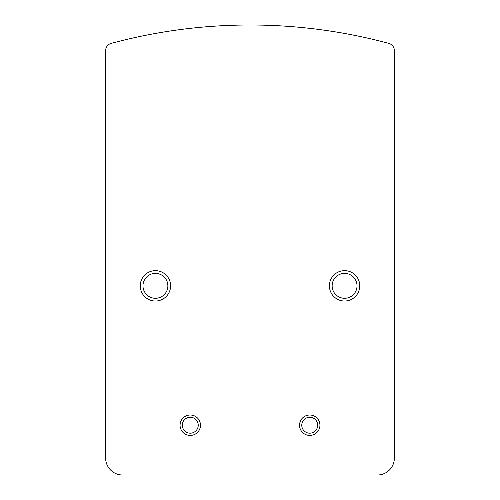 <?xml version="1.0" encoding="UTF-8"?>
<svg xmlns="http://www.w3.org/2000/svg" width="500" height="500" viewBox="0 0 500 500"><rect width="100%" height="100%" fill="white"/><g stroke="black" fill="none" stroke-linecap="round" stroke-linejoin="round"><path stroke-width="0.75" d="M190.263 415.019A10.206 10.206 0 0 0 180.062 425.219A10.206 10.206 0 0 0 190.263 435.425A10.206 10.206 0 0 0 200.469 425.219A10.206 10.206 0 0 0 190.263 415.019M190.263 417.256A7.963 7.963 0 0 0 182.3 425.219A7.963 7.963 0 0 0 190.263 433.188A7.963 7.963 0 0 0 198.231 425.219A7.963 7.963 0 0 0 190.263 417.256M309.738 415.019A10.206 10.206 0 0 0 299.531 425.219A10.206 10.206 0 0 0 309.738 435.425A10.206 10.206 0 0 0 319.938 425.219A10.206 10.206 0 0 0 309.738 415.019M309.738 417.256A7.963 7.963 0 0 0 301.769 425.219A7.963 7.963 0 0 0 309.738 433.188A7.963 7.963 0 0 0 317.7 425.219A7.963 7.963 0 0 0 309.738 417.256M155.419 270.656A15.181 15.181 0 0 0 140.238 285.844A15.181 15.181 0 0 0 155.419 301.025A15.181 15.181 0 0 0 170.6 285.844A15.181 15.181 0 0 0 155.419 270.656M155.419 273.394A12.444 12.444 0 0 0 142.975 285.844A12.444 12.444 0 0 0 155.419 298.288A12.444 12.444 0 0 0 167.862 285.844A12.444 12.444 0 0 0 155.419 273.394M344.581 270.656A15.181 15.181 0 0 0 329.4 285.844A15.181 15.181 0 0 0 344.581 301.025A15.181 15.181 0 0 0 359.762 285.844A15.181 15.181 0 0 0 344.581 270.656M344.581 273.394A12.444 12.444 0 0 0 332.137 285.844A12.444 12.444 0 0 0 344.581 298.288A12.444 12.444 0 0 0 357.025 285.844A12.444 12.444 0 0 0 344.581 273.394M394.356 458.075L394.356 50.6A7.469 7.469 0 0 0 388.837 43.388A533.256 533.256 0 0 0 111.163 43.388A7.469 7.469 0 0 0 105.644 50.6L105.644 458.075A16.925 16.925 0 0 0 122.569 475L377.431 475A16.925 16.925 0 0 0 394.356 458.075"/></g></svg>

